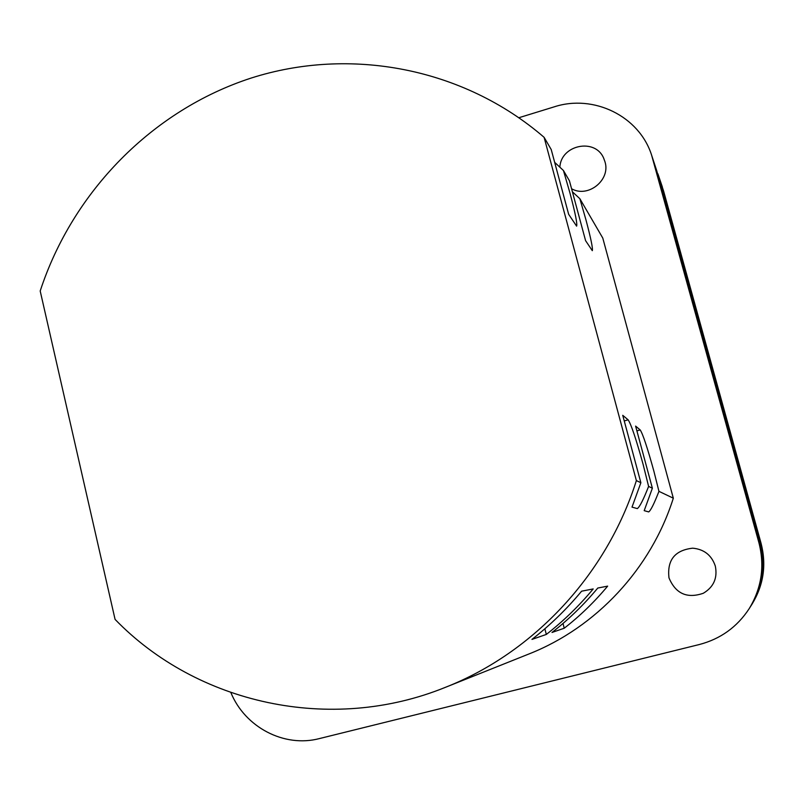 <?xml version="1.0" encoding="UTF-8"?>
<svg xmlns="http://www.w3.org/2000/svg" width="804" height="804" viewBox="0 0 804 804"><rect width="100%" height="100%" fill="white"/><g stroke="black" fill="none" stroke-linecap="round" stroke-linejoin="round"><path stroke-width="1.21" d="M604.97 161.745L603.734 158.348C595.372 137.685 560.88 144.76 559.875 167.182C560.88 144.76 595.372 137.685 603.734 158.348L604.97 161.745C610.869 179.955 588.116 198.276 571.574 188.749C588.116 198.276 610.869 179.955 604.97 161.745M715.309 566.056C711.64 555.222 704.103 549.263 692.716 548.177C674.868 550.197 666.958 560.097 668.988 577.885C675.651 593.704 687.088 598.839 703.299 593.272C713.701 587.061 717.701 577.986 715.309 566.056C717.701 577.986 713.701 587.061 703.299 593.272C687.088 598.839 675.651 593.704 668.988 577.885C666.958 560.097 674.868 550.197 692.716 548.177C704.103 549.263 711.64 555.222 715.309 566.056M648.607 486.42L643.13 464.441C636.175 439.235 631.18 424.371 628.145 419.849L622.738 415.316L640.878 482.742L632.004 507.123L637.321 508.6C639.682 506.982 643.441 499.585 648.607 486.42L652.376 488.209L644.195 510.661L648.707 511.917C650.778 510.45 654.185 503.585 658.948 491.344L673.32 498.189C651.109 568.659 596.216 627.452 529.062 653.923L445.687 687.219C330.524 734.122 196.699 703.681 115.072 619.392L40.2 290.998C72.581 191.814 152.368 110.188 251.059 78.088C349.76 46.511 463.074 67.486 544.107 137.323L551.222 149.544L568.659 214.326L576.619 226.135C577.473 224.035 575.272 213.07 570.006 193.211L563.453 170.528L569.423 180.789L585.583 240.657L592.307 250.677C593.02 248.727 590.89 238.396 585.905 219.673L579.865 198.719L602.779 238.064L673.32 498.189M658.948 491.344L653.833 470.993C647.391 447.677 642.848 433.999 640.215 429.959L635.612 426.1L652.376 488.209M554.67 162.348L563.453 170.528M572.388 191.774L579.865 198.719M581.604 591.191L593.201 588.93C579.141 605.854 563.514 621.02 546.328 634.436L531.946 639.411C550.157 625.2 566.709 609.13 581.604 591.191M597.774 588.046L607.653 586.126C594.638 601.774 580.166 615.804 564.237 628.226L551.996 632.467C568.79 619.371 584.046 604.568 597.774 588.046M544.107 137.323L636.376 480.591L640.878 482.742M636.376 480.591C606.829 574.317 533.956 652.466 445.687 687.219M518.952 117.696L554.067 106.892C593.483 93.887 639.23 116.057 651.602 155.142L656.677 170.518L759.649 542.78C765.508 565.604 762.363 587.031 750.202 607.05L749.127 608.749C737.117 627.04 720.525 638.969 699.319 644.527L319.339 738.595C284.103 747.871 244.989 727.188 230.909 692.656M651.602 155.142L758.865 542.509C764.905 566.036 761.659 588.106 749.127 608.749M656.597 170.227L760.142 542.951C765.9 565.333 762.805 586.337 750.876 605.975L750.534 606.507M564.237 628.226L563.001 623.462M546.328 634.436L544.861 628.788M624.246 420.914L628.145 419.849M636.899 430.854L640.215 429.959M758.865 542.509L759.649 542.78M652.858 159.212L656.677 170.518M663.551 190.88L761.056 543.263C766.604 564.83 763.619 585.081 752.122 604.015C763.619 585.081 766.604 564.83 761.056 543.263L663.531 190.829L659.099 177.694M761.056 543.263L760.142 542.951M662.385 187.071L657.903 173.805M752.122 604.015L750.876 605.975"/></g></svg>
